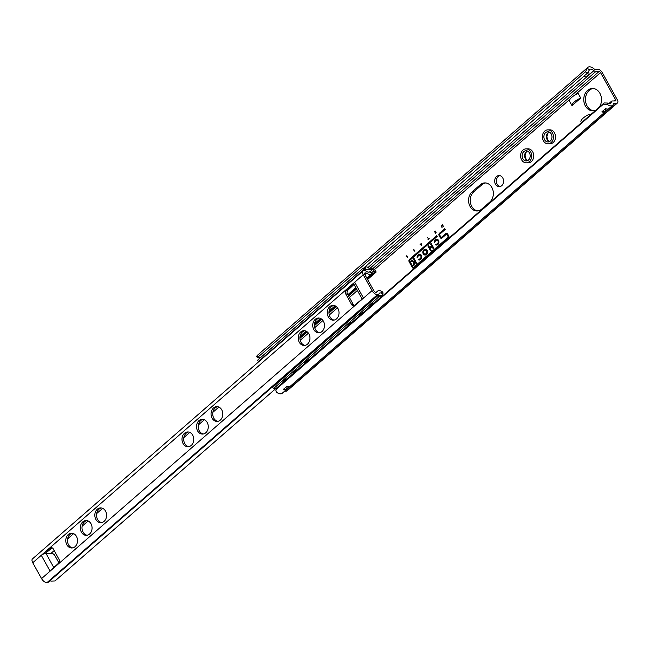 <?xml version="1.0" encoding="UTF-8"?>
<svg xmlns="http://www.w3.org/2000/svg" width="650" height="650" viewBox="0 0 650 650"><rect width="100%" height="100%" fill="white"/><g stroke="black" fill="none" stroke-linecap="round" stroke-linejoin="round"><path stroke-width="0.97" d="M439.116 235.617A1.674 1.333 88.8 0 1 439.441 233.285L444.706 228.703L445.152 229.507L439.887 234.089A0.699 0.552 -91.2 0 0 439.749 235.064L440.83 237.023A0.699 0.552 -91.2 0 0 441.61 237.201L445.786 233.561A1.674 1.333 88.8 0 1 447.639 233.992L448.719 235.95A1.674 1.333 88.8 0 1 448.394 238.274L414.261 268.019A1.674 1.333 88.8 0 1 412.401 267.589L409.151 261.723A1.674 1.333 88.8 0 1 409.476 259.391L436.808 235.584L437.255 236.389L409.923 260.203A0.699 0.552 -91.2 0 0 409.784 261.17L413.043 267.036A0.699 0.552 -91.2 0 0 413.814 267.215L447.948 237.469A0.699 0.552 -91.2 0 0 448.086 236.502L447.005 234.544A0.699 0.552 -91.2 0 0 446.233 234.366L442.057 238.006A1.674 1.333 88.8 0 1 440.196 237.575L439.116 235.617L440.286 237.575A1.674 1.333 -91.2 0 0 441.366 238.298M444.73 228.751L439.522 233.285A1.674 1.333 -91.2 0 0 439.197 235.617M446.574 234.244A0.699 0.552 88.8 0 1 447.086 234.544L448.175 236.502A0.699 0.552 88.8 0 1 448.037 237.469L413.896 267.215A0.699 0.552 88.8 0 1 413.554 267.337M436.832 235.633L409.565 259.391A1.674 1.333 -91.2 0 0 409.24 261.723L412.49 267.589A1.674 1.333 -91.2 0 0 413.571 268.312M446.558 233.269A1.674 1.333 -91.2 0 0 445.868 233.561L441.691 237.201A0.699 0.552 88.8 0 1 441.342 237.315M425.116 254.053A1.812 1.438 -91.2 0 0 425.945 253.727L426.221 253.492A1.812 1.438 -91.2 0 0 425.311 250.185M425.864 253.736L426.132 253.492A1.812 1.438 -91.2 0 0 424.474 250.502L424.206 250.746A1.812 1.438 -91.2 0 0 425.864 253.736L425.945 253.727M425.287 249.21A2.795 2.218 -91.2 0 0 424.117 249.697L423.841 249.933A2.795 2.218 -91.2 0 0 423.004 253.061A2.795 2.218 -91.2 0 0 425.132 255.028M423.759 249.933L424.027 249.697A2.795 2.218 88.8 0 1 425.246 249.21A2.795 2.218 88.8 0 1 427.416 251.152A2.795 2.218 88.8 0 1 426.579 254.304L426.311 254.54A2.795 2.218 88.8 0 1 425.092 255.028A2.795 2.218 88.8 0 1 422.923 253.086A2.795 2.218 88.8 0 1 423.759 249.933L423.841 249.933M431.226 243.498L430.649 244.002L431.706 245.903L429.715 247.561L431.616 245.903L430.568 244.002L431.202 243.449L433.753 248.048L433.119 248.601L432.063 246.707L430.162 248.365L431.21 250.266L430.576 250.819L428.025 246.22L428.659 245.668L429.715 247.561M428.691 245.716L428.106 246.22L430.633 250.77M432.063 246.707L433.176 248.552M436.727 239.241A2.795 2.218 -91.2 0 0 435.557 239.728L435.281 239.964A2.795 2.218 -91.2 0 0 434.346 242.418M435.199 239.972L435.468 239.728A2.795 2.218 88.8 0 1 436.686 239.241A2.795 2.218 88.8 0 1 438.856 241.182A2.795 2.218 88.8 0 1 438.019 244.335L437.751 244.571A2.795 2.218 88.8 0 1 436.532 245.058A2.795 2.218 88.8 0 1 435.541 244.79L436.353 244.075A1.812 1.438 -91.2 0 0 437.304 243.766L437.572 243.531A1.812 1.438 -91.2 0 0 435.914 240.533L435.646 240.776A1.812 1.438 -91.2 0 0 435.077 241.776L434.265 242.491A2.795 2.218 88.8 0 1 435.199 239.972L435.281 239.964M436.751 240.216A1.812 1.438 88.8 0 1 437.661 243.523L437.385 243.766A1.812 1.438 88.8 0 1 436.556 244.083M436.434 244.083L435.622 244.79A2.795 2.218 -91.2 0 0 436.573 245.058M420.859 259.285L420.591 259.521A2.795 2.218 88.8 0 1 419.372 260.016A2.795 2.218 88.8 0 1 418.381 259.74L419.193 259.025A1.812 1.438 -91.2 0 0 420.144 258.716L420.412 258.481A1.812 1.438 -91.2 0 0 418.754 255.491L418.486 255.726A1.812 1.438 -91.2 0 0 417.918 256.726L417.105 257.441A2.795 2.218 88.8 0 1 418.039 254.922L418.308 254.686A2.795 2.218 88.8 0 1 419.526 254.191A2.795 2.218 88.8 0 1 421.696 256.132A2.795 2.218 88.8 0 1 420.859 259.285M419.567 254.191A2.795 2.218 -91.2 0 0 418.397 254.678L418.121 254.922A2.795 2.218 -91.2 0 0 417.186 257.368M419.591 255.166A1.812 1.438 88.8 0 1 420.501 258.481L420.225 258.716A1.812 1.438 88.8 0 1 419.396 259.033M419.274 259.033L418.462 259.74A2.795 2.218 -91.2 0 0 419.413 260.008M411.678 260.463L414.408 261.495L414.229 265.062L413.416 265.769L413.595 262.202L410.865 261.17L411.678 260.463M411.734 260.479L410.946 261.17L413.676 262.202L413.506 265.696M414.042 258.399L416.593 263.006L415.959 263.559L413.408 258.952L414.042 258.399M414.066 258.448L413.489 258.952L416.016 263.502M421.476 245.31L421.265 244.018L420.582 244.611L421.533 245.31M421.143 243.262L421.558 245.456L420.014 244.246L420.534 244.571L421.2 243.262M421.257 243.945L420.534 244.571M420.014 244.246L421.541 245.375M442.431 224.713L443.43 226.403L441.862 225.387L442.065 227.589L441.114 225.859L441.984 227.321L441.789 225.266L443.259 226.208L442.496 224.713M441.886 225.322L443.381 226.314M435.199 231.01L436.158 232.732L435.273 233.504L436.077 232.716L435.679 232.001L435.061 232.456L435.646 231.944L435.183 231.107L434.257 231.831L435.199 231.01M435.224 231.059L434.346 231.839M435.719 231.953L435.061 232.456M436.158 232.732L435.183 233.504M429.244 238.672L428.61 239.224L429.244 238.672M429.276 238.729L427.968 239.874L428.569 239.265L427.684 237.559L428.61 239.224M428.626 239.224L427.936 239.818M406.859 255.775L406.242 256.327M406.152 256.319L406.835 255.726L407.745 257.489L406.819 255.824L406.242 256.319M414.854 251.298L413.887 249.665L413.221 250.161L413.904 249.568L414.854 251.298M413.928 249.616L413.221 250.161M587.267 68.404A7.54 3.819 -131.1 0 1 587.925 67.324A7.54 3.819 -131.1 0 1 594.523 69.249L597.789 69.176A4.192 2.121 -131.1 0 1 602.241 72.581L617.289 99.726A4.192 2.121 -131.1 0 1 617.5 102.936A4.192 2.121 -131.1 0 1 616.663 103.228L613.397 103.301A7.54 3.819 -131.1 0 1 612.625 105.381L282.132 393.339A7.54 3.819 48.9 0 1 276.746 392.389L275.803 390.845L276.502 389.009L603.363 104.211L607.238 104.431L608.043 103.082A4.745 2.405 48.9 0 0 610.789 103.277A4.745 2.405 48.9 0 0 611.276 101.961A2.795 1.414 -131.1 0 1 611.561 101.197A2.795 1.414 -131.1 0 1 612.121 100.994L615.387 100.929A1.397 0.707 48.9 0 0 615.664 100.831A1.397 0.707 48.9 0 0 615.599 99.759L600.551 72.613A1.397 0.707 48.9 0 0 599.064 71.484L595.798 71.549A2.795 1.414 -131.1 0 1 593.913 70.639A4.745 2.405 48.9 0 0 589.761 69.428A4.745 2.405 48.9 0 0 589.534 69.688L587.267 68.404L585.414 71.833L587.543 73.036L589.534 69.688M596.017 110.004A11.172 8.873 88.8 0 1 592.873 110.801A11.172 8.873 88.8 0 1 583.765 99.824A11.172 8.873 88.8 0 1 592.402 88.465A11.172 8.873 88.8 0 1 599.901 93.308A11.172 8.873 88.8 0 1 599.211 107.226M481.658 209.129A10.473 8.32 88.8 0 1 477.092 210.974A10.473 8.32 88.8 0 1 468.975 203.694A10.473 8.32 88.8 0 1 472.095 191.872L480.261 184.754A10.473 8.32 88.8 0 1 484.827 182.91A10.473 8.32 88.8 0 1 492.944 190.19A10.473 8.32 88.8 0 1 489.824 202.012L481.658 209.129M495.487 184.283A5.582 4.436 88.8 0 1 495.154 178.563A5.582 4.436 88.8 0 1 498.997 175.532A5.582 4.436 88.8 0 1 503.555 181.025A5.582 4.436 88.8 0 1 499.233 186.704A5.582 4.436 88.8 0 1 495.487 184.283M525.988 148.866L528.028 148.826A6.979 5.549 88.8 0 1 533.715 155.683A6.979 5.549 88.8 0 1 528.32 162.784L526.289 162.825A6.979 5.549 88.8 0 1 521.601 159.803A6.979 5.549 88.8 0 1 521.178 152.653A6.979 5.549 88.8 0 1 525.988 148.866A6.979 5.549 88.8 0 1 531.684 155.732A6.979 5.549 88.8 0 1 526.289 162.825M547.779 129.878L549.819 129.838A6.979 5.549 88.8 0 1 555.506 136.703A6.979 5.549 88.8 0 1 550.111 143.796L548.08 143.837A6.979 5.549 88.8 0 1 543.392 140.814A6.979 5.549 88.8 0 1 542.969 133.664A6.979 5.549 88.8 0 1 547.779 129.878A6.979 5.549 88.8 0 1 553.475 136.744A6.979 5.549 88.8 0 1 548.08 143.837M580.726 98.069L572.008 105.666L569.465 101.067A8.377 2.811 151 0 1 578.175 93.47L580.726 98.069A8.377 2.811 151 0 0 572.008 105.666M581.449 122.696L580.938 121.769A8.377 2.811 151 0 1 589.656 114.173L590.168 115.099M286.853 386.344A7.54 3.819 48.9 0 0 290.241 386.271L286.609 389.431A7.54 3.819 -131.1 0 1 283.221 389.504L286.853 386.344M287.666 386.612A3.494 2.771 -91.2 0 0 286.536 389.301L286.609 389.431M283.376 389.366L286.536 389.301M265.663 348.116L262.031 351.276M593.247 88.498A11.172 8.873 -91.2 0 0 585.463 99.783A11.172 8.873 -91.2 0 0 593.718 110.736M485.672 182.951A10.473 8.32 -91.2 0 0 481.959 184.714L473.785 191.839A10.473 8.32 -91.2 0 0 470.543 203.141A10.473 8.32 -91.2 0 0 477.945 210.901M499.85 175.622A5.582 4.436 -91.2 0 0 497.185 184.251A5.582 4.436 -91.2 0 0 500.086 186.582M544.619 139.75A5.094 4.046 88.8 0 1 544.31 134.526A5.094 4.046 88.8 0 1 547.82 131.763A5.094 4.046 88.8 0 1 551.98 136.776A5.094 4.046 88.8 0 1 548.039 141.952A5.094 4.046 88.8 0 1 544.619 139.75M522.827 158.73A5.094 4.046 88.8 0 1 522.519 153.514A5.094 4.046 88.8 0 1 526.029 150.751A5.094 4.046 88.8 0 1 530.189 155.764A5.094 4.046 88.8 0 1 526.248 160.94A5.094 4.046 88.8 0 1 522.827 158.73M574.787 103.244A5.582 1.877 -29 0 1 577.956 100.49M605.304 111.759A7.54 3.819 -131.1 0 1 601.908 111.832L605.54 108.664A7.54 3.819 48.9 0 0 608.936 108.591L605.223 111.621A3.494 2.771 88.8 0 1 606.361 108.932M602.071 111.694L605.223 111.621M588.087 72.434A4.745 2.405 -131.1 0 1 588.9 72.808L587.754 72.832M588.9 72.808L589.079 73.068A3.494 2.771 -91.2 0 1 586.389 76.147L583.911 76.196M584.35 70.436L580.718 73.604M260.439 357.695L256.774 356.363L256.994 357.086L259.691 358.353M363.366 268.361L587.543 73.036M258.554 356.623L585.414 71.833M608.043 103.082L604.118 102.944L603.363 104.211M612.625 105.381A7.54 3.819 -131.1 0 1 607.238 104.431M276.502 389.009L277.257 387.741L604.118 102.944M277.257 387.741L276.088 389.504M587.925 67.324L257.433 355.282A7.54 3.819 48.9 0 0 256.774 356.363M284.562 391.227L286.171 391.186A4.192 2.121 48.9 0 0 287.007 390.894L617.5 102.936M348.034 326.072L347.937 325.869A4.745 1.593 -29 0 1 349.253 323.765A4.745 1.593 -29 0 1 352.82 321.612L353.031 321.717M358.93 316.582L358.832 316.379A4.745 1.593 -29 0 1 360.149 314.275A4.745 1.593 -29 0 1 363.716 312.122L363.927 312.227M369.826 307.084L369.728 306.889A4.745 1.593 -29 0 1 371.044 304.777A4.745 1.593 -29 0 1 374.611 302.632L374.822 302.729M304.452 364.049L304.354 363.846A4.745 1.593 -29 0 1 305.679 361.741A4.745 1.593 -29 0 1 309.238 359.588L347.937 325.869M381.404 297.001A3.348 1.698 -131.1 0 1 381.249 296.847L378.771 296.896L378.007 295.514L383.232 295.409M374.611 302.632L381.249 296.847M363.716 312.122L369.728 306.889M367.152 278.728L374.79 272.074L374.026 270.692A1.397 0.707 48.9 0 0 372.539 269.563L363.724 269.75L258.399 361.522L257.636 360.141L362.96 268.369L365.438 268.32A3.348 1.698 -131.1 0 1 365.763 267.134A3.348 1.698 -131.1 0 1 368.956 268.247L372.279 268.174A2.795 1.414 -131.1 0 1 375.253 270.441L376.147 272.049L367.583 279.508M293.556 373.539L293.459 373.336A4.745 1.593 -29 0 1 294.783 371.231A4.745 1.593 -29 0 1 298.342 369.078L298.553 369.184M282.661 383.037L282.563 382.834A4.745 1.593 -29 0 1 283.887 380.729A4.745 1.593 -29 0 1 287.446 378.576L287.658 378.674M352.82 321.612L358.832 316.379M378.007 295.514L272.683 387.286L273.447 388.668L378.771 296.896M273.447 388.668L275.925 388.611L282.563 382.834M287.446 378.576L293.459 373.336M298.342 369.078L304.354 363.846M275.925 388.611A3.348 1.698 48.9 0 0 276.372 389.025M374.79 272.074L376.147 272.049M258.399 361.522L259.017 361.506M363.724 269.75L362.96 268.369M221.739 409.833A7.402 5.883 88.8 0 1 222.178 417.414A7.402 5.883 88.8 0 1 217.084 421.419A7.402 5.883 88.8 0 1 211.047 414.148A7.402 5.883 88.8 0 1 216.767 406.624A7.402 5.883 88.8 0 1 221.739 409.833M217.62 406.689A7.402 5.883 -91.2 0 0 212.745 414.115A7.402 5.883 -91.2 0 0 217.929 421.33M192.684 435.151A7.402 5.883 88.8 0 1 193.123 442.731A7.402 5.883 88.8 0 1 188.029 446.737A7.402 5.883 88.8 0 1 181.992 439.465A7.402 5.883 88.8 0 1 187.712 431.941A7.402 5.883 88.8 0 1 192.684 435.151M188.565 431.998A7.402 5.883 -91.2 0 0 183.69 439.433A7.402 5.883 -91.2 0 0 188.874 446.639M207.212 422.492A7.402 5.883 88.8 0 1 207.651 430.073A7.402 5.883 88.8 0 1 202.556 434.078A7.402 5.883 88.8 0 1 196.519 426.806A7.402 5.883 88.8 0 1 202.239 419.282A7.402 5.883 88.8 0 1 207.212 422.492M203.093 419.348A7.402 5.883 -91.2 0 0 198.218 426.774A7.402 5.883 -91.2 0 0 203.401 433.989M105.519 511.095A7.402 5.883 88.8 0 1 105.958 518.676A7.402 5.883 88.8 0 1 100.864 522.681A7.402 5.883 88.8 0 1 94.827 515.409A7.402 5.883 88.8 0 1 100.547 507.886A7.402 5.883 88.8 0 1 105.519 511.095M101.4 507.951A7.402 5.883 -91.2 0 0 96.525 515.377A7.402 5.883 -91.2 0 0 101.709 522.592M76.464 536.404A7.402 5.883 88.8 0 1 76.903 543.993A7.402 5.883 88.8 0 1 71.809 547.999A7.402 5.883 88.8 0 1 65.772 540.727A7.402 5.883 88.8 0 1 71.492 533.203A7.402 5.883 88.8 0 1 76.464 536.404M72.345 533.26A7.402 5.883 -91.2 0 0 67.47 540.686A7.402 5.883 -91.2 0 0 72.654 547.901M90.992 523.754A7.402 5.883 88.8 0 1 91.431 531.334A7.402 5.883 88.8 0 1 86.336 535.34A7.402 5.883 88.8 0 1 80.299 528.068A7.402 5.883 88.8 0 1 86.019 520.544A7.402 5.883 88.8 0 1 90.992 523.754M86.873 520.601A7.402 5.883 -91.2 0 0 81.998 528.036A7.402 5.883 -91.2 0 0 87.181 535.242M337.951 308.571A7.402 5.883 88.8 0 1 338.398 316.152A7.402 5.883 88.8 0 1 333.296 320.166A7.402 5.883 88.8 0 1 327.267 312.886A7.402 5.883 88.8 0 1 332.987 305.362A7.402 5.883 88.8 0 1 337.951 308.571M333.832 305.427A7.402 5.883 -91.2 0 0 328.957 312.853A7.402 5.883 -91.2 0 0 334.141 320.068M308.896 333.889A7.402 5.883 88.8 0 1 309.343 341.469A7.402 5.883 88.8 0 1 304.241 345.475A7.402 5.883 88.8 0 1 298.212 338.203A7.402 5.883 88.8 0 1 303.932 330.679A7.402 5.883 88.8 0 1 308.896 333.889M304.777 330.744A7.402 5.883 -91.2 0 0 299.902 338.171A7.402 5.883 -91.2 0 0 305.086 345.386M323.424 321.23A7.402 5.883 88.8 0 1 323.871 328.811A7.402 5.883 88.8 0 1 318.768 332.816A7.402 5.883 88.8 0 1 312.739 325.544A7.402 5.883 88.8 0 1 318.459 318.021A7.402 5.883 88.8 0 1 323.424 321.23M319.304 318.086A7.402 5.883 -91.2 0 0 314.429 325.512A7.402 5.883 -91.2 0 0 319.613 332.727M354.023 284.424L347.921 290.144A2.795 2.218 -91.2 0 0 347.441 293.971L353.259 304.452A2.795 2.218 -91.2 0 0 354.283 305.467M353.974 284.342L352.414 284.375L346.231 290.176A2.795 2.218 -91.2 0 0 345.751 294.003L351.561 304.493A2.795 2.218 -91.2 0 0 353.438 305.695A2.795 2.218 -91.2 0 0 354.591 305.264L363.447 297.96L354.77 282.319A3.632 1.219 -29 0 0 353.803 284.034L362.148 299.089M352.414 284.375L354.77 282.319M52.211 547.861A2.795 2.218 -91.2 0 0 51.903 548.064L45.403 553.312L43.712 553.345L41.348 555.401A3.632 1.219 -29 0 1 45.337 553.369L52.073 553.483A2.795 1.414 -131.1 0 1 54.99 555.75L58.898 562.803M41.348 555.401L50.017 571.049L58.565 563.184A2.795 2.218 -91.2 0 0 59.044 559.358L53.235 548.876A2.795 2.218 -91.2 0 0 51.358 547.666A2.795 2.218 -91.2 0 0 50.204 548.104L51.903 548.064M43.712 553.345L50.204 548.104M372.068 273.447L372.052 272.87L369.907 271.473L369.736 271.928L372.068 273.447A7.54 3.819 -131.1 0 1 371.637 273.975A7.54 3.819 -131.1 0 1 366.559 273.236A2.234 1.129 48.9 0 0 365.503 272.854L365.276 272.862A2.234 1.129 48.9 0 0 364.829 273.016A2.234 1.129 48.9 0 0 364.942 274.731L373.742 290.607A2.234 1.129 48.9 0 0 376.114 292.419L376.342 292.411A2.234 1.129 48.9 0 0 376.789 292.256A2.234 1.129 48.9 0 0 376.967 291.996A7.54 3.819 -131.1 0 1 377.544 291.135A7.54 3.819 -131.1 0 1 382.102 291.558L381.493 293.142L382.476 294.174L382.403 295.425M368.306 272.155L369.736 271.928A4.745 2.405 48.9 0 1 366.608 271.399A5.029 2.543 -131.1 0 0 364.227 270.554L364 270.562A5.029 2.543 -131.1 0 0 362.993 270.912A5.029 2.543 -131.1 0 0 363.244 274.763L372.044 290.639A5.029 2.543 -131.1 0 0 377.39 294.718L377.618 294.71A5.029 2.543 -131.1 0 0 378.625 294.361A5.029 2.543 -131.1 0 0 379.015 293.784A4.745 2.405 48.9 0 1 379.381 293.239A4.745 2.405 48.9 0 1 381.493 293.142M382.428 295.368L383.086 292.931L382.102 291.558M49.798 580.872A4.745 2.405 48.9 0 1 51.001 581.1L54.998 580.962L275.754 388.619M378.625 294.361L48.133 582.319A5.029 2.543 -131.1 0 1 47.125 582.668L46.898 582.676A5.029 2.543 -131.1 0 1 41.551 578.597L32.752 562.729A5.029 2.543 -131.1 0 1 32.5 558.87L362.993 270.912M374.579 269.498L570.026 99.206M574.405 95.396L600.551 72.613M614.226 100.953L615.599 99.759M549.096 131.999A5.094 4.046 -91.2 0 0 547.154 139.693A5.094 4.046 -91.2 0 0 549.299 141.668M527.304 150.979A5.094 4.046 -91.2 0 0 525.371 158.681A5.094 4.046 -91.2 0 0 527.516 160.656M480.261 184.754L481.959 184.714M472.095 191.872L473.785 191.839M368.022 267.467L593.913 70.639M609.424 103.578L611.276 101.961M373.1 268.361L599.064 71.484M370.077 268.223L595.798 71.549M286.171 391.186L616.663 103.228M300.211 340.324L308.441 333.158M314.738 327.665L322.961 320.499M329.257 315.014L337.488 307.84M349.391 297.473L357.386 290.501M299.91 338.325L307.279 331.906L299.91 338.325M314.438 325.674L321.807 319.248L314.438 325.666M328.965 313.016L336.334 306.589L328.965 313.007M356.541 288.974L348.546 295.945L356.549 288.982M299.91 337.561L306.808 331.549M314.438 324.902L321.336 318.898M328.965 312.244L335.863 306.239M348.254 295.433L356.257 288.462M371.751 272.675L374.026 270.692M370.159 271.635L372.539 269.563M346.231 290.176L347.921 290.144M347.441 293.971L345.751 294.003M353.259 304.452L351.561 304.493M45.931 553.329L53.844 567.613M376.512 292.394L376.967 291.996M47.125 582.668L377.618 294.71M46.898 582.676L377.39 294.718M41.551 578.597L372.044 290.639M32.752 562.729L363.244 274.763M364.91 274.674L366.559 273.236M364.601 273.642L365.503 272.854M364.609 273.439L365.276 272.862M549.177 132.031L548.072 132.941L546.821 136.784L547.885 140.319L549.38 141.635M527.386 151.011L526.289 151.929L525.029 155.773L526.094 159.307L527.589 160.623M608.952 103.472L611.561 101.197M364.374 268.336L365.763 267.134M282.742 382.037A4.192 4.192 0 0 0 283.108 382.647M285.464 376.147A4.192 4.192 0 0 0 282.636 378.617M293.637 372.539A4.192 4.192 0 0 0 294.003 373.149M296.359 366.657A4.192 4.192 0 0 0 293.532 369.119M304.533 363.049A4.192 4.192 0 0 0 304.899 363.659M307.255 357.159A4.192 4.192 0 0 0 304.428 359.629M376.074 292.419L377.544 291.135M50.887 553.451L54.178 550.582M67.608 538.883L73.612 533.65M82.136 526.224L88.14 520.991M96.663 513.565L102.668 508.332M183.828 437.621L189.832 432.388M198.356 424.962L204.36 419.729M212.883 412.303L218.887 407.071M300.04 336.359L306.044 331.126M314.567 323.7L320.572 318.467M329.095 311.041L335.099 305.809M347.856 294.702L355.851 287.731M366.844 278.159L371.637 273.975M348.116 325.073A4.192 4.192 0 0 0 348.481 325.683M350.838 319.191A4.192 4.192 0 0 0 348.01 321.652M359.011 315.583A4.192 4.192 0 0 0 359.377 316.192M361.733 309.701A4.192 4.192 0 0 0 358.906 312.162M369.907 306.085A4.192 4.192 0 0 0 370.273 306.702M372.629 300.202A4.192 4.192 0 0 0 369.801 302.664"/></g></svg>
